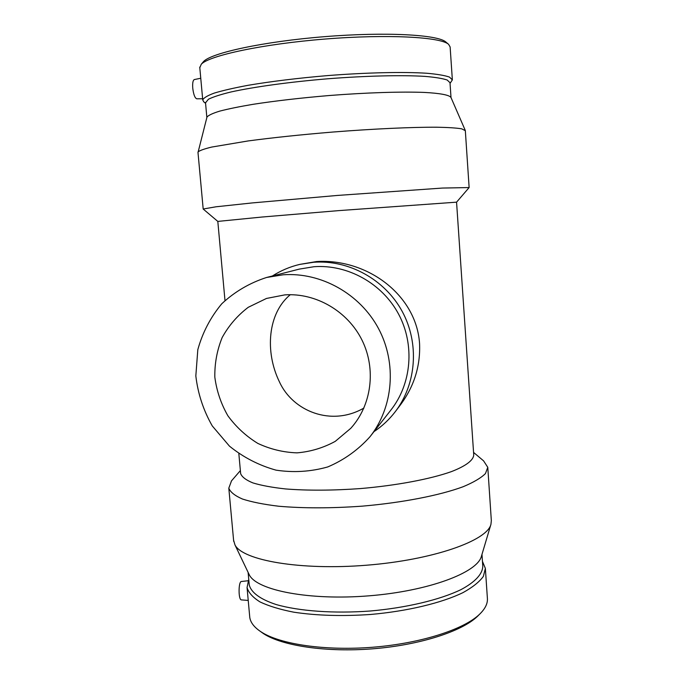 <?xml version="1.0" encoding="UTF-8"?>
<svg xmlns="http://www.w3.org/2000/svg" width="684" height="684" viewBox="0 0 684 684"><rect width="100%" height="100%" fill="white"/><g stroke="black" fill="none" stroke-linecap="round" stroke-linejoin="round"><path stroke-width="1.03" d="M370.463 436.136L390.812 410.161C411.631 383.869 415.008 344.83 398.584 314.101C382.176 283.373 347.669 264.229 314.007 266.717L299.241 269.12L266.546 277.482C249.617 282.971 234.697 291.726 221.796 303.747C210.527 317.291 202.532 332.595 197.813 349.669L195.829 375.935C197.907 393.668 203.379 410.323 212.262 425.918L229.473 446.156C243.41 457.399 258.937 465.394 276.037 470.147C293.556 472.798 310.793 471.729 327.747 466.941C343.984 460.058 358.057 449.995 369.967 436.777C393.334 407.279 397.071 363.23 378.474 328.474C359.904 293.718 320.95 272.027 283.116 274.797L266.546 277.482M272.394 275.985C280.799 270.608 289.896 266.751 299.678 264.417L313.64 262.263C348.729 259.638 384.741 279.388 402.132 311.288C419.523 343.188 416.522 383.895 395.284 411.674C389.264 419.531 382.159 426.183 373.994 431.63M284.826 294.881C315.965 292.701 347.814 311.263 362.092 340.29C376.405 369.309 371.557 405.45 350.764 428.321L335.288 441.334C323.352 447.866 310.604 451.705 297.036 452.859C283.39 452.38 270.325 449.234 257.842 443.42C246.069 436.195 236.083 426.978 227.883 415.778C220.983 403.731 216.64 390.863 214.827 377.166C214.596 363.392 217.042 350.182 222.163 337.537C228.738 325.61 237.433 315.529 248.258 307.296L266.452 298.455L284.826 294.881M290.298 294.701C267.923 313.033 264.563 351.533 279.491 381.988C292.803 411.178 331.321 426.919 363.914 408.049M299.678 264.417L316.632 261.536C367.633 258.458 416.282 295.163 419.557 343.402C420.566 366.171 414 386.905 399.858 405.629L395.754 411.058M194.359 79.558L194.307 79.566C192.922 80.285 192.409 83.183 192.76 88.253C193.563 94.623 194.914 98.145 196.812 98.812L202.626 98.752M241.486 599.902L241.392 599.894C238.237 599.911 238.348 581.152 241.495 581.477L248.061 580.75M445.985 42.117L445.891 42.04C438.034 34.653 385.759 31.712 324.712 36.654C263.656 41.536 211.407 52.89 203.575 61.534L202.746 62.509M452.346 79.737L450.132 46.965L448.61 44.349C440.744 36.927 387.383 34.003 324.934 39.056C262.485 44.05 209.133 55.558 201.267 64.253L199.805 67.725M450.046 83.388L452.355 79.891L449.499 77.095C444.856 75.454 437.264 74.171 426.748 73.248C403.449 71.743 366.778 72.538 327.824 75.573C298.002 78.121 271.462 81.362 248.189 85.286C234.21 87.894 222.941 90.485 214.374 93.058C207.526 95.563 203.652 97.872 202.738 99.975L203.841 101.899M451.012 97.581L450.004 82.721L447.208 80.028C442.651 78.463 435.212 77.249 424.901 76.377C402.072 74.966 366.171 75.787 328.038 78.763C289.905 81.926 253.918 86.894 230.944 91.981C220.564 94.52 213.049 96.94 208.406 99.248L205.533 102.856M465.265 130.396L450.944 97.419C449.277 95.033 440.325 93.272 424.345 92.425C401.499 91.519 366.462 92.614 329.363 95.512C300.994 97.915 275.575 100.847 253.106 104.31C239.528 106.601 228.422 108.867 219.803 111.099C212.758 113.262 208.492 115.245 206.978 117.05L198.001 152.549M206.859 117.511L205.491 102.395M469.13 187.553L442.471 188.057L337.434 195.436L252.311 202.917L215.99 206.79L203.165 209.013L217.82 221.411L262.177 217.016L338.452 210.638L456.561 202.165L469.13 187.553L465.334 130.704L461.709 128.823C456.484 127.968 448.234 127.429 436.965 127.215C412.101 127.079 373.473 128.831 332.424 132.072C301.02 134.688 272.942 137.646 248.189 140.93L211.732 147.06C204.123 148.915 199.566 150.548 198.052 151.968M456.561 202.165L473.73 454.894C473.525 460.144 466.035 465.958 451.389 471.627C430.287 479.108 396.617 485.486 360.434 488.573C332.698 490.548 307.774 490.676 285.647 488.949C272.292 487.495 261.391 485.486 252.952 482.93C246.095 480.134 241.991 477.039 240.648 473.644L240.58 472.806M473.567 452.415L483.579 460.854L487.777 467.309L485.452 473.567C481.066 477.945 473.627 482.331 463.136 486.726C439.786 495.378 402.329 502.723 362.007 506.169C331.09 508.357 303.337 508.374 278.739 506.237C263.904 504.459 251.806 502.056 242.461 499.029C234.868 495.729 230.311 492.095 228.807 488.145L231.525 480.835M487.803 467.599L491.334 520.652L490.932 524.363C487.119 540.711 433.16 559.922 366.675 565.206C300.216 570.618 242.666 560.376 234.988 544.951L233.577 540.163M490.932 524.363L481.399 556.331C477.406 572.636 428.56 591.104 368.941 595.832C309.33 600.697 257.09 590.36 249.369 574.996L248.625 573.44M481.981 554.365L482.776 566.104C482.733 573.756 475.397 581.956 460.879 589.676C439.94 599.8 406.356 607.854 370.138 611.017C333.869 613.685 299.045 611.128 276.165 604.536C260.134 599.269 251.054 592.404 249.241 584.897L249.13 583.674M482.459 561.384L485.366 568.413L483.366 576.381C479.407 581.879 472.635 587.282 463.051 592.592C441.702 602.98 407.425 611.248 370.446 614.48C342.086 616.387 316.538 615.626 293.795 612.189C280.055 609.504 268.803 606.084 260.057 601.946C252.918 597.491 248.583 592.712 247.061 587.582L248.737 579.365M485.392 568.814L487.384 598.244C487.829 603.433 485.238 608.76 479.604 614.223C463.872 629.46 420.891 643.379 373.036 647.218C325.191 651.082 279.859 644.268 260.989 631.811C254.234 627.348 250.489 622.534 249.771 617.361L249.643 615.993M478.774 615.044L477.423 616.395C461.948 631.383 419.891 645.029 373.131 648.783C326.362 652.553 282.013 645.867 263.46 633.615L260.322 631.366M241.392 599.894L248.232 600.432M194.307 79.566L200.763 78.25M203.575 61.534L201.267 64.253M445.891 42.04L448.61 44.349M199.745 67.109L202.738 99.975M205.585 103.387L203.507 101.608M197.967 152.216L203.182 208.953M217.811 221.377L224.985 300.541M238.844 453.706L240.648 473.644M240.375 470.592L231.252 481.151M228.807 488.145L233.697 541.386M249.369 574.996L234.988 544.951M248.104 572.346L249.241 584.897M247.061 587.582L249.771 617.361M477.423 616.395L479.604 614.223M263.46 633.615L260.989 631.811"/></g></svg>
